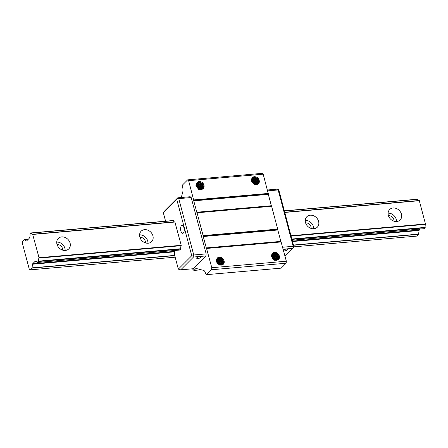 <?xml version="1.0" encoding="UTF-8"?>
<svg xmlns="http://www.w3.org/2000/svg" width="448" height="448" viewBox="0 0 448 448"><rect width="100%" height="100%" fill="white"/><g stroke="black" fill="none" stroke-linecap="round" stroke-linejoin="round"><path stroke-width="0.67" d="M39.021 257.712L38.993 258.098A2.806 1.282 -95 0 0 38.623 261.139L37.447 262.315A2.806 1.282 -95 0 0 36.232 261.038A2.806 1.282 -95 0 0 35.689 261.38L35.431 261.285A0.778 0.353 -95 0 0 35.28 261.229A0.778 0.353 -95 0 0 35.162 261.29L32.654 263.799A0.778 0.353 -95 0 0 32.497 264.214L31.998 268.066L30.223 269.842L29.232 269.024L22.4 243.342L22.635 241.304L24.405 239.529L26.309 240.974A0.778 0.353 -95 0 0 26.46 241.03A0.778 0.353 -95 0 0 26.583 240.968L29.086 238.465A0.778 0.353 -95 0 0 29.249 238.039L29.355 237.574A2.806 1.282 -95 0 0 29.982 234.254L31.158 233.078A2.806 1.282 -95 0 0 32.374 234.354A2.806 1.282 -95 0 0 32.648 234.259L39.021 257.712L181.227 245.302L174.854 221.85M419.255 200.514L284.732 212.257L419.255 200.514L425.572 224.364A2.806 1.282 -95 0 0 425.202 227.405L424.11 228.704M424.026 228.581A2.806 1.282 -95 0 0 423.416 227.562M420.23 229.062L419.233 230.065L292.415 241.13M165.581 221.194L163.341 212.778L164.954 210.616L177.761 197.814L190.187 196.728L191.178 197.54L178.752 198.626L193.749 254.985L192.942 256.066L193.514 257.023L180.712 269.83L178.338 269.136L174.406 254.369L174.703 251.804A0.778 0.353 85 0 1 174.86 251.39L32.654 263.799M419.233 230.065A0.778 0.353 -95 0 0 419.076 230.479L418.578 234.326L416.802 236.102L293.91 246.826M175.162 257.191L30.223 269.842M284.357 210.851L417.738 199.343A2.806 1.282 -95 0 0 418.656 200.57M388.332 215.32A7.398 6.149 -135 0 1 389.659 209.518A7.398 6.149 -135 0 1 399.235 210.403A7.398 6.149 -135 0 1 400.12 219.979A7.398 6.149 -135 0 1 393.456 221.021A7.398 6.149 -135 0 1 388.332 215.32M305.497 222.55A7.398 6.149 -135 0 1 306.824 216.748A7.398 6.149 -135 0 1 316.4 217.633A7.398 6.149 -135 0 1 317.285 227.209A7.398 6.149 -135 0 1 310.621 228.25A7.398 6.149 -135 0 1 305.497 222.55M139.821 237.009A7.398 6.149 -135 0 1 141.142 231.207A7.398 6.149 -135 0 1 150.724 232.092A7.398 6.149 -135 0 1 151.609 241.668A7.398 6.149 -135 0 1 144.939 242.71A7.398 6.149 -135 0 1 139.821 237.009M56.98 244.238A7.398 6.149 -135 0 1 58.307 238.437A7.398 6.149 -135 0 1 67.883 239.322A7.398 6.149 -135 0 1 68.768 248.898A7.398 6.149 -135 0 1 62.104 249.939A7.398 6.149 -135 0 1 56.98 244.238M57.086 244.602A4.67 3.881 -135 0 1 62.602 250.118M56.745 242.082A7.398 6.149 -135 0 1 65.122 250.46M139.927 237.373A4.67 3.881 -135 0 1 145.438 242.889M139.586 234.853A7.398 6.149 -135 0 1 147.963 243.23M305.603 222.914A4.67 3.881 -135 0 1 311.114 228.43M305.262 220.394A7.398 6.149 -135 0 1 313.639 228.771M388.438 215.684A4.67 3.881 -135 0 1 393.954 221.2M388.097 213.164A7.398 6.149 -135 0 1 396.474 221.542M181.272 197.506L182.75 192.102A4.67 2.134 -95 0 0 182.683 187.477L182.734 184.761L187.634 179.861L188.63 180.673L193.715 200.245A0.778 0.353 -95 0 0 193.76 200.844L196.795 212.234A0.778 0.353 -95 0 0 197.019 212.649L203.207 235.917A0.778 0.353 -95 0 0 203.252 236.51L206.287 247.906A0.778 0.353 -95 0 0 206.511 248.321L211.786 267.708L211.551 269.746L206.651 274.646L205.481 273.157A4.67 2.134 -95 0 0 203.577 270.368L196.358 268.537A3.114 1.422 -95 0 0 196.134 268.52A3.114 1.422 -95 0 0 195.642 268.766L193.945 270.469L192.377 268.811M254.716 184.425A7.398 6.149 -135 0 0 251.966 181.429L253.198 182.577L253.96 184.066M198.733 188.882L196.745 186.25A7.398 6.149 45 0 1 199.494 189.246L198.554 187.443L196.347 185.786M254.498 184.649L253.316 182.37L251.658 181.261M255.17 184.71L254.414 182.358L253.534 181.384L251.479 180.443M251.586 179.144C252.515 176.646 254.363 176.07 257.13 177.414A4.67 3.881 -135 0 1 258.754 183.512C256.81 185.27 254.75 185.035 252.566 182.812A3.892 3.237 45 0 1 251.586 179.144L252.241 178.007L253.932 177.257L256.234 177.878L257.942 179.822L258.266 182.263L257.443 183.82L255.741 184.671L255.405 182.414L254.694 181.317L253.719 180.454L251.468 179.805M256.234 184.554L256.267 182.515L254.934 180.314L252.706 179.222L251.558 179.262M256.497 184.677L257.001 182.633L256.066 180.27L255.13 179.357L252.84 178.573L251.709 178.802L254.212 179.536L256.284 181.843L256.726 184.649M256.833 184.43L257.589 182.739L257.544 181.507L256.323 179.245L254.134 178.03L252.006 178.349M256.015 184.688L257.337 183.921L258.042 182.801L258.233 181.625L257.432 179.228L255.438 177.626L254.268 177.358L252.437 177.856M251.961 178.338L253.792 177.867L254.962 178.147L256.945 179.766L257.723 182.168L256.827 184.43M251.742 178.73L253.663 178.545L255.842 179.782L257.04 182.056L256.558 184.632M251.58 179.178L253.534 179.295L255.584 180.807L256.491 183.182L256.245 184.694M251.474 179.704L253.394 180.107L254.453 180.846L255.769 183.064L255.825 184.677M251.468 180.326L253.238 180.986L254.212 181.849L255.276 184.593M251.608 181.104L253.053 181.922L254.565 184.369M252.196 182.336L253.445 183.714M201.174 269.758L193.945 270.469M222.023 257.852C219.257 256.508 217.409 257.085 216.485 259.582A3.892 3.237 45 0 0 217.465 263.25C219.643 265.474 221.704 265.709 223.647 263.956A4.67 3.881 -135 0 0 222.023 257.852L223.86 260.406L224.123 261.878L223.552 264.018M187.634 179.861L262.192 173.354L263.183 174.166L268.274 193.743A0.778 0.353 -95 0 0 268.318 194.337L271.348 205.727A0.778 0.353 -95 0 0 271.572 206.142L277.766 229.41A0.778 0.353 -95 0 0 277.81 230.003L280.84 241.399A0.778 0.353 -95 0 0 281.064 241.814L286.339 261.201L211.786 267.708M281.215 241.937L206.662 248.444M277.25 253.03C274.484 251.692 272.636 252.263 271.712 254.761A3.892 3.237 45 0 0 272.686 258.434C274.87 260.652 276.931 260.887 278.874 259.134A4.67 3.881 -135 0 0 277.25 253.03L279.087 255.584L279.35 257.062L278.779 259.196M268.307 193.43L193.754 199.937M263.183 174.166L188.63 180.673M197.344 187.634A3.892 3.237 -135 0 1 196.364 183.96C197.288 181.468 199.136 180.891 201.902 182.23A4.67 3.881 -135 0 1 203.526 188.334C201.583 190.086 199.522 189.851 197.344 187.634M277.026 252.902L272.546 257.382M286.339 261.201L286.11 263.239L281.21 268.139L206.651 274.646M191.178 197.54L206.175 253.898L205.94 255.942L193.138 268.744L180.712 269.83M271.723 206.27L197.17 212.778M277.799 229.096L203.246 235.603M286.11 263.239L211.551 269.746M196.963 182.879L198.38 182.202L199.528 182.241L200.687 182.672L202.496 184.514L202.978 186.956L202.619 188.065L200.794 189.51M196.694 183.221L198.234 182.784L199.399 182.986L201.46 184.481L202.39 186.85L202.261 188.048L201.499 189.353L202.339 188.026L202.496 186.838L201.628 184.458L199.601 182.913L198.425 182.678L196.846 183.086M201.499 189.465L201.057 186.665L200.183 185.36L198.985 184.358L196.482 183.624L198.1 183.428L199.265 183.792L201.158 185.539L201.774 187.97L201.292 189.465M196.33 184.083L197.971 184.145L200.088 185.528L201.141 187.858L201.006 189.37M196.241 184.621L197.837 184.929L199.808 186.575L200.514 189.487L202.216 188.636L203.067 186.939L202.647 184.498L200.878 182.616L198.57 182.09L197.019 182.823L196.364 183.96M196.252 185.265L198.71 186.581L199.942 189.386M195.681 185.886L197.523 186.682L199.192 189.123M198.57 189.28L196.969 187.158M199.394 189.493L198.615 187.589L196.381 185.92M200.049 189.414L198.884 186.553L196.241 185.147M200.598 189.498L200.502 187.734L199.108 185.562L198.033 184.862L196.252 184.526M201.023 189.51L201.258 187.846L200.262 185.5L198.167 184.066L196.353 183.999M201.303 189.493L201.869 187.958L201.785 186.726L200.502 184.492L198.296 183.338L196.515 183.546M219.391 265.093L218.21 262.808L216.552 261.699M220.063 265.154L219.307 262.797L218.428 261.828L216.373 260.887M216.485 259.582L217.14 258.446L218.826 257.695L221.133 258.317L222.835 260.26L223.166 262.702L222.337 264.258L220.634 265.11L220.298 262.858L219.593 261.755L218.613 260.898L216.362 260.243M221.127 264.992L221.166 262.959L219.828 260.753L217.599 259.661L216.451 259.706M221.39 265.115L221.894 263.077L220.965 260.708L218.904 259.213L217.734 259.017L216.602 259.241L219.106 259.974L221.178 262.287L221.62 265.087M216.86 258.776L218.686 258.306L219.862 258.586L221.838 260.21L222.622 262.606L221.62 264.975L222.482 263.178L222.438 261.951L221.217 259.689L219.033 258.468L216.899 258.787M220.909 265.132L222.23 264.365L222.936 263.245L223.126 262.063L222.326 259.666L220.332 258.065L219.162 257.796L217.33 258.294M216.636 259.168L218.557 258.983L220.735 260.221L221.939 262.494L221.458 265.07M216.474 259.622L218.428 259.734L220.478 261.246L221.39 263.62L221.144 265.132M216.373 260.148L218.294 260.546L219.346 261.285L220.662 263.502L220.718 265.115M216.362 260.77L218.137 261.425L219.111 262.293L220.17 265.031M216.502 261.542L217.952 262.36L219.458 264.807M217.09 262.774L218.338 264.158M274.618 260.271L273.437 257.986L271.779 256.883M275.29 260.333L274.534 257.981L273.655 257.006L271.6 256.066M271.712 254.761L272.362 253.624L274.053 252.874L276.354 253.501L278.062 255.444L278.387 257.88L277.564 259.437L275.862 260.288L275.526 258.037L274.814 256.934L273.84 256.077L271.589 255.422M276.354 260.17L276.388 258.138L275.055 255.931L272.826 254.839L271.678 254.884M276.618 260.299L277.122 258.255L276.186 255.886L274.126 254.397L271.83 254.419M272.082 253.96L273.913 253.484L275.083 253.764L277.066 255.388L277.844 257.79L276.847 260.154L277.71 258.362L277.665 257.13L276.444 254.867L274.254 253.652L272.126 253.971M276.136 260.31L277.458 259.543L278.163 258.423L278.354 257.247L277.553 254.85L275.559 253.243L274.389 252.974L272.558 253.478M271.863 254.346L273.784 254.167L275.962 255.405L277.161 257.673L276.679 260.249M271.701 254.8L273.655 254.912L275.705 256.424L276.618 258.798L276.371 260.31M271.594 255.326L273.515 255.73L274.574 256.469L275.89 258.681L275.946 260.299M271.589 255.948L273.358 256.603L274.333 257.471L275.397 260.215M271.729 256.721L273.174 257.538L274.686 259.986M272.317 257.958L273.566 259.336M219.615 264.869A7.398 6.149 45 0 0 216.541 261.66M274.842 260.047A7.398 6.149 45 0 0 271.768 256.844M174.283 221.894A2.806 1.282 85 0 1 173.365 220.668L173.18 220.55M174.86 251.39L175.857 250.393M37.582 262.455L179.788 250.046L180.83 248.73A2.806 1.282 85 0 1 181.199 245.689L181.227 245.302M178.338 269.136L191.755 255.718L176.758 199.36L163.341 212.778M180.863 230.933A3.954 1.803 -95 0 0 182.762 233.318A3.954 1.803 -95 0 0 184.218 229.219A3.954 1.803 -95 0 0 182.073 225.434A3.954 1.803 -95 0 0 180.863 230.933M206.175 253.898L193.749 254.985M205.94 255.942L193.514 257.023M197.982 258.479A2.335 0.745 165.1 0 0 201.158 256.962A2.335 0.745 165.1 0 0 198.71 256.844A2.335 0.745 165.1 0 0 196.644 258.16A2.335 0.745 165.1 0 0 197.982 258.479M177.761 197.814L177.565 198.279L178.752 198.626M177.565 198.279L176.758 199.36M192.942 256.066L191.755 255.718M278.354 189.482L278.925 190.445L293.922 246.803L293.726 247.268L293.154 246.31L278.158 189.952L278.354 189.482L277.166 189.14L267.394 189.991M282.621 247.229L293.154 246.31M267.63 190.87L278.158 189.952M283.147 249.2L292.919 248.349L293.726 247.268M283.382 250.085A2.335 0.745 -14.9 0 1 285.841 249.15A2.335 0.745 -14.9 0 1 287.588 249.418A2.335 0.745 -14.9 0 1 284.413 250.936A2.335 0.745 -14.9 0 1 283.606 250.925M285.023 256.25L292.919 248.349M198.716 188.877L196.666 186.637M199.73 189.325L198.419 186.956L196.297 185.556M200.469 189.482L199.618 187.09L198.576 185.909L196.235 184.766M201.628 189.442L201.583 187.561L200.032 184.895L198.772 183.994L196.706 183.467M202.558 189.118L202.866 186.626L202.378 185.175L200.262 182.913L197.932 182.241M202.978 188.854L203.543 186.9L202.675 184.022L200.329 182.022L198.464 181.63M201.902 182.23L203.739 184.783L204.002 186.262L203.431 188.395M197.579 182.403L199.114 182.616L201.611 184.374L202.765 187.191L202.446 189.168M196.235 184.951L198.744 186.357L199.69 187.611L200.295 189.459M253.943 184.055L251.888 181.815M254.951 184.509L253.646 182.14L251.524 180.74M255.696 184.666L254.845 182.269L253.803 181.093L251.457 179.945M256.855 184.626L256.81 182.739L255.259 180.074L253.994 179.172L251.933 178.651M257.779 184.296L258.093 181.81L257.606 180.354L255.489 178.097L253.154 177.425M258.199 184.033L258.77 182.078L257.902 179.2L255.556 177.201L253.691 176.809M257.13 177.414L258.966 179.962L259.23 181.44L258.658 183.574M252.806 177.582L254.341 177.794L256.838 179.553L257.992 182.375L257.673 184.352M251.457 180.13L253.966 181.541L254.918 182.795L255.522 184.638M251.574 180.97L253.775 182.622L254.733 184.43M218.837 264.499L216.787 262.259M219.85 264.947L218.54 262.578L216.418 261.178M220.59 265.104L219.738 262.707L218.697 261.531L216.356 260.383M221.749 265.065L221.704 263.178L220.153 260.512L218.893 259.61L216.826 259.09M222.678 264.734L222.986 262.248L222.499 260.798L220.382 258.535L218.053 257.863M223.098 264.477L223.664 262.522L222.796 259.638L220.45 257.645L218.585 257.253M217.7 258.02L219.234 258.238L221.732 259.997L222.886 262.814L222.566 264.79M216.356 260.568L218.865 261.979L219.811 263.234L220.416 265.082M216.468 261.408L218.674 263.066L219.632 264.874M274.064 259.678L272.009 257.438M275.072 260.126L273.767 257.757L271.645 256.357M275.817 260.282L274.966 257.891L273.924 256.71L271.578 255.567M276.976 260.243L276.931 258.362L275.38 255.696L274.12 254.794L272.054 254.268M277.9 259.918L278.214 257.426L277.726 255.976L275.61 253.714L273.274 253.042M278.32 259.655L278.891 257.701L278.023 254.822L275.677 252.823L273.812 252.431M272.927 253.204L274.462 253.417L276.959 255.175L278.113 257.992L277.794 259.969M271.83 254.425L274.333 255.158L275.531 256.161L276.405 257.466L276.847 260.266M271.578 255.752L274.086 257.158L275.038 258.412L275.643 260.26M271.695 256.586L273.896 258.244L274.854 260.053M425.572 224.364L291.077 236.102M181.199 245.689L38.993 258.098M425.6 223.978L290.976 235.726M425.202 227.405L291.855 239.042M180.83 248.73L38.623 261.139M425.146 227.763L291.95 239.383M180.774 249.088L38.567 261.498M424.211 228.698L292.169 240.218M179.838 250.023L37.632 262.433M419.076 230.479L292.516 241.522M174.703 251.804L32.497 264.214M418.662 234.114L293.451 245.045M174.686 255.405L32.082 267.854M418.578 234.326L293.507 245.241M174.737 255.606L31.998 268.066M28.364 239.182L24.405 239.529M28.358 239.193L24.545 239.523M26.6 240.951L26.309 240.974M173.281 220.545L31.074 232.954M417.738 199.343L284.39 210.98M173.365 220.668L31.158 233.078M174.916 221.844L32.71 234.254M419.406 200.704L284.782 212.453M175.034 222.029L32.827 234.438M196.851 268.66L195.642 268.766M268.274 193.743L193.715 200.245M268.318 194.337L193.76 200.844M271.348 205.727L196.795 212.234M271.572 206.142L197.019 212.649M277.766 229.41L203.207 235.917M277.81 230.003L203.252 236.51M280.84 241.399L206.287 247.906M281.064 241.814L206.511 248.321M424.161 228.721L292.174 240.24M36.854 261.313L35.627 261.419M28.392 239.154L24.466 239.501M417.603 199.198L284.351 210.829M173.23 220.528L31.024 232.938M174.882 221.838L32.682 234.254"/></g></svg>
